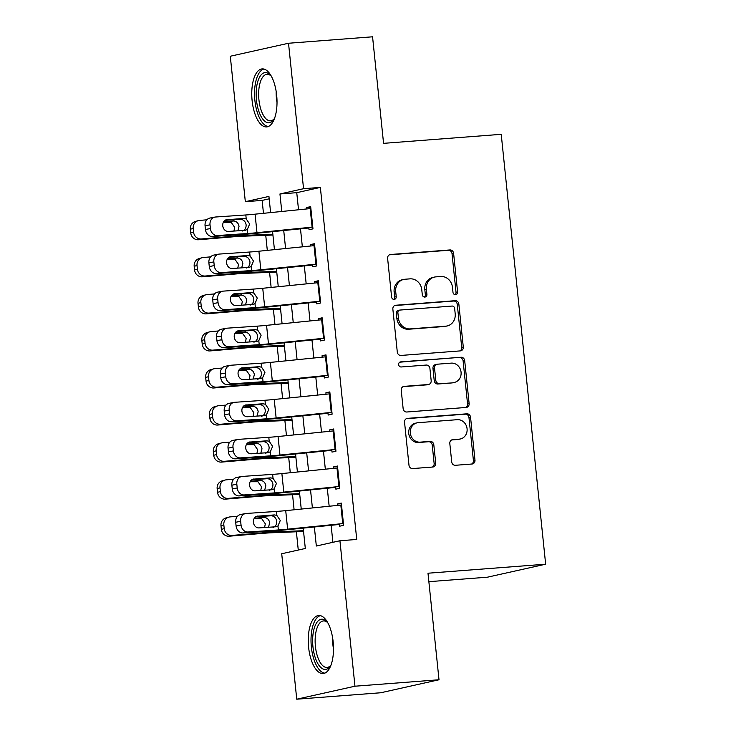 <?xml version="1.0" encoding="UTF-8"?>
<svg xmlns="http://www.w3.org/2000/svg" width="736" height="736" viewBox="0 0 736 736"><rect width="100%" height="100%" fill="white"/><g stroke="black" fill="none" stroke-linecap="round" stroke-linejoin="round"><path stroke-width="1.1" d="M455.556 294.704A2.567 2.309 77.4 0 0 457.599 291.98L453.606 253.331A3.662 3.303 77.4 0 0 449.926 249.946L390.54 254.5A3.662 3.303 77.4 0 0 387.614 258.391L391.607 297.04A2.567 2.309 77.4 0 0 396.226 296.682L395.71 291.686A11.721 10.571 77.4 0 1 403.714 279.432A11.721 10.571 77.4 0 1 405.067 279.238L410.016 278.852A11.721 10.571 77.4 0 1 421.774 289.69L422.289 294.685A2.567 2.309 77.4 0 0 426.917 294.336L426.392 289.331A11.721 10.571 77.4 0 1 434.406 277.086A11.721 10.571 77.4 0 1 435.749 276.883L440.698 276.506A11.721 10.571 77.4 0 1 452.465 287.334L452.98 292.33A2.567 2.309 77.4 0 0 455.556 294.704M455.023 294.676A2.567 2.309 77.4 0 0 456.026 292.33L452.033 253.681A3.662 3.303 77.4 0 0 448.353 250.295L389.408 254.822M393.65 299.386A2.567 2.309 77.4 0 0 394.652 297.04L394.137 292.036L395.71 291.686M424.341 297.031A2.567 2.309 77.4 0 0 425.344 294.685L424.819 289.68L426.392 289.331M308.605 647.266A29.109 12.475 85.6 0 1 318.651 615.508A29.109 12.475 85.6 0 1 333.15 641.792A29.109 12.475 85.6 0 1 323.104 673.55A29.109 12.475 85.6 0 1 308.605 647.266M252.117 100.657A29.109 12.475 85.6 0 1 262.163 68.899A29.109 12.475 85.6 0 1 276.662 95.174A29.109 12.475 85.6 0 1 266.616 126.932A29.109 12.475 85.6 0 1 252.117 100.657M451.711 461.904A3.662 3.303 77.4 0 0 455.391 465.29L472.052 464.011A3.662 3.303 77.4 0 0 474.978 460.12L470.543 417.202A3.662 3.303 77.4 0 0 466.863 413.816L407.468 418.37A3.662 3.303 77.4 0 0 404.552 422.262L408.986 465.189A3.662 3.303 77.4 0 0 412.657 468.565L432.786 467.029A3.662 3.303 77.4 0 0 435.712 463.137L433.808 444.765A3.662 3.303 77.4 0 0 430.137 441.379L420.155 442.143A9.798 8.832 77.4 0 1 410.403 433.716A9.798 8.832 77.4 0 1 417.018 422.85A9.798 8.832 77.4 0 1 418.14 422.685L457.24 419.686A9.798 8.832 77.4 0 1 466.992 428.113A9.798 8.832 77.4 0 1 460.386 438.978A9.798 8.832 77.4 0 1 459.255 439.144L452.741 439.65A3.662 3.303 77.4 0 0 449.816 443.541L451.711 461.904M269.183 198.83L262.136 200.404L245.327 201.692L230.294 56.24L288.521 43.249L372.563 36.8L383.566 143.345L501.225 134.32L545.652 564.199L427.993 573.215L439.006 679.76L354.964 686.21L296.746 699.2L281.713 553.748L305.311 548.476L303.214 528.117M288.521 43.249L303.554 188.701L279.947 193.964L281.759 211.471M314.364 526.985L316.333 546.02L339.931 540.748L356.739 539.46L320.362 187.413L303.554 188.701M339.931 540.748L354.964 686.21M460.359 350.888A3.662 3.303 77.4 0 0 463.284 346.996L458.85 304.078A3.662 3.303 77.4 0 0 455.17 300.693L395.784 305.247A3.662 3.303 77.4 0 0 392.858 309.138L397.293 352.056A3.662 3.303 77.4 0 0 400.964 355.442L460.359 350.888M464.692 360.64L469.126 403.558A3.662 3.303 77.4 0 1 466.21 407.45L406.815 412.004A3.662 3.303 77.4 0 1 403.135 408.618L401.24 390.255A3.662 3.303 77.4 0 1 404.165 386.363L428.251 384.514A3.662 3.303 77.4 0 0 431.176 380.622L429.916 368.442A3.662 3.303 77.4 0 0 426.236 365.056L401.166 366.979A2.567 2.309 77.4 0 1 400.632 361.882L461.021 357.254A3.662 3.303 77.4 0 1 464.692 360.64L463.119 360.99L467.553 403.908L469.126 403.558M308.798 227.461L309.037 229.742L312.975 228.868L310.675 206.632L306.737 207.506L306.884 208.932M312.634 264.518L312.864 266.8L316.802 265.926L314.502 243.69L310.574 244.573L310.721 245.99M316.462 301.585L316.701 303.858L320.629 302.984L318.329 280.747L314.401 281.63L314.548 283.047M320.289 338.643L320.528 340.924L324.456 340.041L322.166 317.805L318.228 318.688L318.375 320.114M324.125 375.7L324.355 377.982L328.293 377.099L325.993 354.862L322.055 355.746L322.202 357.172M327.952 412.758L328.182 415.04L332.12 414.156L329.82 391.92L325.892 392.803L326.039 394.229M331.78 449.816L332.019 452.097L335.947 451.214L333.656 428.978L329.719 429.861L329.866 431.287M335.607 486.873L335.846 489.155L339.784 488.272L337.484 466.044L333.546 466.918L333.693 468.344M320.362 187.413L296.755 192.676L298.522 209.778M300.49 228.822L302.349 246.836M304.318 265.88L306.185 283.894M308.154 302.947L310.012 320.951M311.981 340.004L313.84 358.009M315.808 377.062L317.667 395.076M319.636 414.12L321.503 432.133M323.472 451.177L325.33 469.191M327.299 488.235L329.158 506.248M331.126 525.292L332.893 542.322M339.443 523.931L339.673 526.212L343.611 525.329L341.311 503.102L337.373 503.976L337.52 505.402M262.136 200.404L263.47 213.32M265.742 235.308L267.306 250.378M269.578 272.366L271.133 287.436M273.406 309.424L274.96 324.493M277.233 346.49L278.788 361.551M281.06 383.548L282.624 398.608M284.896 420.606L286.451 435.675M288.724 457.663L290.278 472.733M292.551 494.721L294.106 509.79M296.378 531.778L298.273 550.05M428.867 581.679L487.425 577.19L545.652 564.199M439.006 679.76L380.779 692.751L296.746 699.2M270.609 212.603L268.934 196.42L245.327 201.692M301.245 509.064L299.377 491.059M297.408 472.006L295.55 453.992M293.581 434.948L291.723 416.935M289.754 397.891L287.896 379.877M285.927 360.833L284.059 342.82M282.09 323.776L280.232 305.762M278.263 286.718L276.405 268.704M274.436 249.66L272.578 231.647M283.728 230.515L285.586 248.529M287.555 267.582L289.414 285.586M291.382 304.64L293.25 322.653M295.219 341.697L297.077 359.711M299.046 378.755L300.904 396.768M302.873 415.812L304.732 433.826M306.7 452.87L308.568 470.884M310.537 489.928L312.395 507.941M296.755 192.676L279.947 193.964M306.737 207.506L310.73 207.202M310.574 244.573L314.566 244.26M314.401 281.63L318.394 281.318M318.228 318.688L322.221 318.375M322.055 355.746L326.048 355.433M325.892 392.803L329.884 392.5M329.719 429.861L333.712 429.557M333.546 466.918L337.539 466.615M337.373 503.976L341.366 503.672M434.406 277.086L432.832 277.435A11.721 10.571 77.4 0 0 424.819 289.68M403.714 279.432L402.141 279.79A11.721 10.571 77.4 0 0 394.137 292.036M459.917 350.925A3.662 3.303 77.4 0 0 461.711 347.346L457.277 304.428A3.662 3.303 77.4 0 0 453.597 301.042L394.652 305.56M454.646 308.43A2.567 2.309 77.4 0 0 452.07 306.056L399.933 310.058A2.567 2.309 77.4 0 0 397.891 312.782L398.434 318.053A11.721 10.571 77.4 0 0 410.2 328.891L445.832 326.149A11.721 10.571 77.4 0 0 447.184 325.956A11.721 10.571 77.4 0 0 455.188 313.702L454.646 308.43M398.36 310.408A2.567 2.309 77.4 0 0 396.318 313.131L397.891 312.782M447.184 325.956L445.611 326.306A11.721 10.571 77.4 0 1 444.259 326.508L408.627 329.24A11.721 10.571 77.4 0 1 396.86 318.403L396.318 313.131M465.759 407.486A3.662 3.303 77.4 0 0 467.553 403.908M403.034 386.676L426.678 384.864A3.662 3.303 77.4 0 0 427.101 384.799L428.674 384.45M399.703 362.186L461.021 357.254M453.247 382.6A9.798 8.832 77.4 0 0 454.37 382.426A9.798 8.832 77.4 0 0 460.984 371.56A9.798 8.832 77.4 0 0 451.232 363.133L437.46 364.191A3.662 3.303 77.4 0 0 434.534 368.083L435.795 380.273A3.662 3.303 77.4 0 0 439.466 383.649L451.674 382.95A9.798 8.832 77.4 0 0 452.796 382.784L454.37 382.426M437.037 364.256L435.464 364.605A3.662 3.303 77.4 0 0 432.961 368.432L434.534 368.083M451.674 382.95L437.892 384.008A3.662 3.303 77.4 0 1 434.222 380.622L432.961 368.432M463.119 360.99A3.662 3.303 77.4 0 0 459.448 357.604M460.386 438.978L458.813 439.328A9.798 8.832 77.4 0 1 457.682 439.502L451.61 439.962M417.018 422.85L415.444 423.209A9.798 8.832 77.4 0 0 408.83 434.074A9.798 8.832 77.4 0 0 418.582 442.502L420.155 442.143M432.345 467.056A3.662 3.303 77.4 0 0 434.139 463.487L432.234 445.114A3.662 3.303 77.4 0 0 428.564 441.729L418.582 442.502M471.61 464.048A3.662 3.303 77.4 0 0 473.404 460.478L468.97 417.551A3.662 3.303 77.4 0 0 465.29 414.166L406.346 418.692M206.862 219.806L199.502 220.432A7.461 7.075 74.5 0 0 193.2 228.445L190.348 229.227A7.461 7.075 -105.5 0 1 195.417 221.444L198.269 220.653M272.844 234.241L247.692 235.253A27.986 1.555 174.1 0 0 235.511 236.063L201.416 238.961L198.564 239.752A7.461 7.075 -105.5 0 1 190.734 232.935L190.348 229.227M272.918 235.023L240.782 236.311A18.658 1.04 174.1 0 0 232.659 236.854L198.564 239.752M223.68 221.738L233.947 220.975C236.854 221.527 238.547 223.348 239.016 226.449L237.857 230.8M190.734 232.935L193.586 232.144L193.2 228.445M193.586 232.144A7.461 7.075 74.5 0 0 201.416 238.961M233.938 231.067L234.683 227.35L231.159 222.318L223.348 222.318M312.782 227.065A13.064 0.727 174.1 0 0 312.101 227.13L256.993 232.696A18.658 1.04 -5.9 0 1 247.728 233.496L217.442 235.538L212.492 236.486A7.461 6.274 -100.9 0 1 205.445 229.503L210.404 228.546A7.461 6.274 79.1 0 0 217.442 235.538M308.853 227.985L256.662 233.257A27.986 1.555 -5.9 0 1 242.779 234.444L212.492 236.486M310.868 208.536A13.064 0.727 174.1 0 0 310.187 208.601L255.07 214.167A18.658 1.04 -5.9 0 1 245.815 214.967L215.528 217.01A7.461 6.274 79.1 0 0 214.894 217.092A7.461 6.274 79.1 0 0 210.018 224.839L210.404 228.546M242.42 231.003C244.968 230.037 246.201 227.994 246.128 224.857C245.557 221.784 243.92 219.944 241.215 219.356L243.828 218.454L226.154 219.77M210.018 224.839L205.068 225.796L205.445 229.503M205.068 225.796A7.461 6.274 -100.9 0 1 209.935 218.04L214.894 217.092M225.014 220.34L240.258 219.31M243.828 218.454L246.229 218.951L249.651 224.011L247.314 229.503L245.051 230.313L228.399 231.435A5.971 5.023 -100.9 0 1 222.76 225.851A5.971 5.023 -100.9 0 1 226.66 219.65A5.971 5.023 -100.9 0 1 227.176 219.576M245.778 230.202L245.051 230.313M274.565 118.303A25.19 10.792 85.6 0 1 273.875 119.425A25.19 10.792 85.6 0 1 256.459 100.078A25.19 10.792 85.6 0 1 259.652 77.004A25.19 10.792 85.6 0 1 270.48 75.21A25.19 10.792 85.6 0 1 271.336 76.222M271.207 76.047A23.322 9.991 -94.4 0 0 266.975 74.327A23.322 9.991 -94.4 0 0 258.925 99.774A23.322 9.991 -94.4 0 0 270.544 120.833A23.322 9.991 -94.4 0 0 274.454 118.487M263.893 69.046A28.916 12.392 -94.4 0 0 254.886 100.436A28.916 12.392 -94.4 0 0 268.3 126.528M331.053 664.912A25.19 10.792 85.6 0 1 330.363 666.043A25.19 10.792 85.6 0 1 315.321 657.929A25.19 10.792 85.6 0 1 316.011 623.843A25.19 10.792 85.6 0 1 326.968 621.819A25.19 10.792 85.6 0 1 327.824 622.831M327.695 622.656A23.322 9.991 -94.4 0 0 323.463 620.936A23.322 9.991 -94.4 0 0 318.256 625.232A23.322 9.991 -94.4 0 0 316.222 651.636A23.322 9.991 -94.4 0 0 327.032 667.442A23.322 9.991 -94.4 0 0 330.942 665.105M320.381 615.655A28.916 12.392 -94.4 0 0 314.898 620.807A28.916 12.392 -94.4 0 0 312.156 652.455A28.916 12.392 -94.4 0 0 324.788 673.136M210.689 256.864L203.329 257.49A7.461 7.075 74.5 0 0 197.027 265.503L194.184 266.294A7.461 7.075 -105.5 0 1 199.254 258.502L202.096 257.71M276.672 271.299L251.528 272.311A27.986 1.555 174.1 0 0 239.338 273.12L205.243 276.018L202.391 276.81A7.461 7.075 -105.5 0 1 194.562 269.992L194.184 266.294M276.754 272.081L244.61 273.378A18.658 1.04 174.1 0 0 236.486 273.912L202.391 276.81M227.507 258.805L237.774 258.032C240.681 258.584 242.374 260.406 242.852 263.506L241.684 267.858M194.562 269.992L197.414 269.201L197.027 265.503M197.414 269.201A7.461 7.075 74.5 0 0 205.243 276.018M237.774 268.125L238.51 264.417L234.986 259.376L227.185 259.376M214.516 293.922L207.156 294.547A7.461 7.075 74.5 0 0 200.864 302.56L198.012 303.352A7.461 7.075 -105.5 0 1 203.081 295.559L205.933 294.768M280.499 308.356L255.355 309.368A27.986 1.555 174.1 0 0 243.165 310.178L209.07 313.076L206.227 313.867A7.461 7.075 -105.5 0 1 198.398 307.05L198.012 303.352M280.582 309.138L248.446 310.436A18.658 1.04 174.1 0 0 240.313 310.969L206.227 313.867M231.334 295.863L241.61 295.09C244.508 295.642 246.201 297.464 246.68 300.564L245.52 304.916M198.398 307.05L201.241 306.268L200.864 302.56M201.241 306.268A7.461 7.075 74.5 0 0 209.07 313.076M241.601 305.182L242.337 301.475L238.814 296.433L231.012 296.433M218.344 330.979L210.993 331.605A7.461 7.075 74.5 0 0 204.691 339.618L201.839 340.409A7.461 7.075 -105.5 0 1 206.908 332.617L209.76 331.826M284.326 345.423L259.182 346.426A27.986 1.555 174.1 0 0 246.992 347.245L212.906 350.134L210.054 350.925A7.461 7.075 -105.5 0 1 202.225 344.108L201.839 340.409M284.409 346.196L252.273 347.493A18.658 1.04 174.1 0 0 244.15 348.027L210.054 350.925M235.161 332.92L245.438 332.148C248.345 332.7 250.028 334.521 250.507 337.622L249.348 341.973M202.225 344.108L205.068 343.326L204.691 339.618M205.068 343.326A7.461 7.075 74.5 0 0 212.906 350.134M245.428 342.24L246.174 338.532L242.641 333.491L234.839 333.491M222.18 368.037L214.82 368.662A7.461 7.075 74.5 0 0 208.518 376.676L205.666 377.467A7.461 7.075 -105.5 0 1 210.744 369.674L213.587 368.883M288.162 382.481L263.01 383.493A27.986 1.555 174.1 0 0 250.829 384.302L216.734 387.191L213.882 387.982A7.461 7.075 -105.5 0 1 206.052 381.174L205.666 377.467M288.236 383.254L256.1 384.551A18.658 1.04 174.1 0 0 247.977 385.084L213.882 387.982M238.998 369.978L249.265 369.205C252.172 369.757 253.865 371.579 254.343 374.679L253.175 379.031M206.052 381.174L208.904 380.383L208.518 376.676M208.904 380.383A7.461 7.075 74.5 0 0 216.734 387.191M249.256 379.298L250.001 375.59L246.477 370.548L238.666 370.548M316.618 264.123A13.064 0.727 174.1 0 0 315.928 264.187L260.82 269.753A18.658 1.04 -5.9 0 1 251.565 270.554L221.278 272.596L216.32 273.544A7.461 6.274 -100.9 0 1 209.282 266.561L214.231 265.604A7.461 6.274 79.1 0 0 221.278 272.596M312.69 265.043L260.489 270.314A27.986 1.555 -5.9 0 1 246.606 271.501L216.32 273.544M314.704 245.594A13.064 0.727 174.1 0 0 314.014 245.658L258.906 251.224A18.658 1.04 -5.9 0 1 249.642 252.025L219.356 254.067A7.461 6.274 79.1 0 0 218.721 254.15A7.461 6.274 79.1 0 0 213.854 261.896L214.231 265.604M246.247 268.06C248.796 267.094 250.028 265.052 249.955 261.915C249.394 258.842 247.756 257.002 245.042 256.413L247.655 255.512L229.991 256.836M213.854 261.896L208.895 262.853L209.282 266.561M208.895 262.853A7.461 6.274 -100.9 0 1 213.762 255.098L218.721 254.15M228.841 257.398L244.085 256.376M247.655 255.512L250.056 256.008L253.478 261.068L251.151 266.561L248.888 267.37L232.226 268.493A5.971 5.023 -100.9 0 1 226.596 262.908A5.971 5.023 -100.9 0 1 230.488 256.708A5.971 5.023 -100.9 0 1 231.003 256.634M249.605 267.26L248.888 267.37M320.445 301.18A13.064 0.727 174.1 0 0 319.764 301.245L264.647 306.82A18.658 1.04 -5.9 0 1 255.392 307.611L225.106 309.654L220.147 310.601A7.461 6.274 -100.9 0 1 213.109 303.618L218.058 302.662A7.461 6.274 79.1 0 0 225.106 309.654M316.517 302.1L264.325 307.372A27.986 1.555 -5.9 0 1 250.433 308.559L220.147 310.601M318.532 282.652A13.064 0.727 174.1 0 0 317.842 282.716L262.734 288.282A18.658 1.04 -5.9 0 1 253.478 289.082L223.192 291.125A7.461 6.274 79.1 0 0 222.548 291.208A7.461 6.274 79.1 0 0 217.681 298.954L218.058 302.662M250.074 305.118C252.623 304.152 253.865 302.11 253.791 298.972C253.221 295.9 251.583 294.06 248.878 293.471L251.491 292.569L233.818 293.894M217.681 298.954L212.722 299.911L213.109 303.618M212.722 299.911A7.461 6.274 -100.9 0 1 217.589 292.155L222.548 291.208M232.668 294.455L247.912 293.434M251.491 292.569L253.883 293.075L257.306 298.135L254.978 303.618L252.715 304.428L236.054 305.55A5.971 5.023 -100.9 0 1 230.423 299.966A5.971 5.023 -100.9 0 1 234.315 293.765A5.971 5.023 -100.9 0 1 234.83 293.692M253.442 304.318L252.715 304.428M324.272 338.238A13.064 0.727 174.1 0 0 323.592 338.302L268.474 343.878A18.658 1.04 -5.9 0 1 259.219 344.669L228.933 346.711L223.974 347.659A7.461 6.274 -100.9 0 1 216.936 340.676L221.895 339.719A7.461 6.274 79.1 0 0 228.933 346.711M320.344 339.158L268.152 344.43A27.986 1.555 -5.9 0 1 254.26 345.616L223.974 347.659M322.359 319.709A13.064 0.727 174.1 0 0 321.678 319.774L266.561 325.349A18.658 1.04 -5.9 0 1 257.306 326.14L227.019 328.182A7.461 6.274 79.1 0 0 226.375 328.265A7.461 6.274 79.1 0 0 221.508 336.021L221.895 339.719M253.911 342.176C256.459 341.21 257.692 339.167 257.618 336.039C257.048 332.957 255.41 331.117 252.706 330.528L255.318 329.627L237.645 330.952M221.508 336.021L216.55 336.968L216.936 340.676M216.55 336.968A7.461 6.274 -100.9 0 1 221.426 329.213L226.375 328.265M236.504 331.522L251.749 330.492M255.318 329.627L257.72 330.133L261.133 335.193L258.805 340.676L256.542 341.486L239.89 342.617A5.971 5.023 -100.9 0 1 234.25 337.024A5.971 5.023 -100.9 0 1 238.151 330.823A5.971 5.023 -100.9 0 1 238.657 330.758M257.269 341.375L256.542 341.486M328.1 375.296A13.064 0.727 174.1 0 0 327.419 375.36L272.311 380.935A18.658 1.04 -5.9 0 1 263.046 381.726L232.76 383.769L227.81 384.716A7.461 6.274 -100.9 0 1 220.763 377.734L225.722 376.777A7.461 6.274 79.1 0 0 232.76 383.769M324.171 376.216L271.98 381.487A27.986 1.555 -5.9 0 1 258.097 382.674L227.81 384.716M326.186 356.767A13.064 0.727 174.1 0 0 325.505 356.831L270.397 362.406A18.658 1.04 -5.9 0 1 261.133 363.198L230.846 365.24A7.461 6.274 79.1 0 0 230.212 365.323A7.461 6.274 79.1 0 0 225.336 373.078L225.722 376.777M257.738 379.242C260.286 378.276 261.519 376.225 261.446 373.097C260.884 370.015 259.238 368.175 256.533 367.586L259.146 366.684L241.472 368.009M225.336 373.078L220.386 374.026L220.763 377.734M220.386 374.026A7.461 6.274 -100.9 0 1 225.253 366.27L230.212 365.323M240.332 368.58L255.576 367.549M259.146 366.684L261.547 367.19L264.969 372.25L262.632 377.734L260.369 378.543L243.717 379.675A5.971 5.023 -100.9 0 1 238.078 374.081A5.971 5.023 -100.9 0 1 241.978 367.88A5.971 5.023 -100.9 0 1 242.494 367.816M261.096 378.433L260.369 378.543M226.007 405.094L218.647 405.72A7.461 7.075 74.5 0 0 212.345 413.733L209.502 414.524A7.461 7.075 -105.5 0 1 214.572 406.732L217.424 405.941M291.99 419.538L266.846 420.55A27.986 1.555 174.1 0 0 254.656 421.36L220.561 424.249L217.709 425.04A7.461 7.075 -105.5 0 1 209.88 418.232L209.502 414.524M292.072 420.311L259.928 421.608A18.658 1.04 174.1 0 0 251.804 422.151L217.709 425.04M242.825 407.036L253.092 406.263C255.999 406.815 257.692 408.636 258.17 411.737L257.002 416.088M209.88 418.232L212.732 417.441L212.345 413.733M212.732 417.441A7.461 7.075 74.5 0 0 220.561 424.249M253.092 416.355L253.828 412.648L250.304 407.606L242.503 407.606M331.936 412.353A13.064 0.727 174.1 0 0 331.246 412.427L276.138 417.993A18.658 1.04 -5.9 0 1 266.883 418.784L236.596 420.826L231.638 421.783A7.461 6.274 -100.9 0 1 224.6 414.791L229.549 413.834A7.461 6.274 79.1 0 0 236.596 420.826M328.008 413.273L275.807 418.545A27.986 1.555 -5.9 0 1 261.924 419.732L231.638 421.783M330.022 393.824A13.064 0.727 174.1 0 0 329.332 393.889L274.224 399.464A18.658 1.04 -5.9 0 1 264.96 400.255L234.683 402.298A7.461 6.274 79.1 0 0 234.039 402.38A7.461 6.274 79.1 0 0 229.172 410.136L229.549 413.834M261.565 416.3C264.114 415.334 265.346 413.282 265.282 410.154C264.712 407.072 263.074 405.232 260.36 404.644L262.973 403.751L245.309 405.067M229.172 410.136L224.213 411.084L224.6 414.791M224.213 411.084A7.461 6.274 -100.9 0 1 229.08 403.337L234.039 402.38M244.159 405.637L259.403 404.607M262.973 403.751L265.374 404.248L268.796 409.308L266.469 414.791L264.206 415.61L247.544 416.732A5.971 5.023 -100.9 0 1 241.914 411.139A5.971 5.023 -100.9 0 1 245.806 404.938A5.971 5.023 -100.9 0 1 246.321 404.874M264.923 415.49L264.206 415.61M229.834 442.152L222.474 442.778A7.461 7.075 74.5 0 0 216.182 450.791L213.33 451.582A7.461 7.075 -105.5 0 1 218.399 443.79L221.251 442.998M295.817 456.596L270.673 457.608A27.986 1.555 174.1 0 0 258.483 458.418L224.388 461.306L221.545 462.098A7.461 7.075 -105.5 0 1 213.716 455.29L213.33 451.582M295.9 457.369L263.764 458.666A18.658 1.04 174.1 0 0 255.631 459.209L221.545 462.098M246.652 444.093L256.928 443.32C259.826 443.872 261.519 445.694 261.998 448.794L260.838 453.146M213.716 455.29L216.559 454.498L216.182 450.791M216.559 454.498A7.461 7.075 74.5 0 0 224.388 461.306M256.919 453.413L257.655 449.705L254.132 444.664L246.33 444.664M335.763 449.411A13.064 0.727 174.1 0 0 335.082 449.484L279.965 455.05A18.658 1.04 -5.9 0 1 270.71 455.842L240.424 457.884L235.465 458.841A7.461 6.274 -100.9 0 1 228.427 451.849L233.386 450.901A7.461 6.274 79.1 0 0 240.424 457.884M331.835 450.331L279.643 455.602A27.986 1.555 -5.9 0 1 265.751 456.789L235.465 458.841M333.85 430.882A13.064 0.727 174.1 0 0 333.16 430.956L278.052 436.522A18.658 1.04 -5.9 0 1 268.796 437.313L238.51 439.355A7.461 6.274 79.1 0 0 237.866 439.438A7.461 6.274 79.1 0 0 232.999 447.194L233.386 450.901M265.392 453.358C267.941 452.392 269.183 450.34 269.109 447.212C268.539 444.13 266.901 442.299 264.196 441.701L266.809 440.809L249.136 442.124M232.999 447.194L228.04 448.141L228.427 451.849M228.04 448.141A7.461 6.274 -100.9 0 1 232.907 440.395L237.866 439.438M247.986 442.695L263.23 441.664M266.809 440.809L269.21 441.306L272.624 446.366L270.296 451.849L268.033 452.668L251.372 453.79A5.971 5.023 -100.9 0 1 245.741 448.196A5.971 5.023 -100.9 0 1 249.633 441.996A5.971 5.023 -100.9 0 1 250.148 441.931M268.76 452.557L268.033 452.668M233.671 479.21L226.311 479.835A7.461 7.075 74.5 0 0 220.009 487.848L217.157 488.64A7.461 7.075 -105.5 0 1 222.226 480.847L225.078 480.056M299.653 493.654L274.5 494.666A27.986 1.555 174.1 0 0 262.31 495.475L228.224 498.364L225.372 499.155A7.461 7.075 -105.5 0 1 217.543 492.347L217.157 488.64M299.727 494.436L267.591 495.724A18.658 1.04 174.1 0 0 259.468 496.266L225.372 499.155M250.479 481.151L260.756 480.387C263.663 480.93 265.346 482.752 265.825 485.852L264.666 490.204M217.543 492.347L220.395 491.556L220.009 487.848M220.395 491.556A7.461 7.075 74.5 0 0 228.224 498.364M260.746 490.47L261.492 486.763L257.959 481.73L250.157 481.73M339.59 486.468A13.064 0.727 174.1 0 0 338.91 486.542L283.792 492.108A18.658 1.04 -5.9 0 1 274.537 492.899L244.251 494.942L239.292 495.898A7.461 6.274 -100.9 0 1 232.254 488.906L237.213 487.959A7.461 6.274 79.1 0 0 244.251 494.942M335.662 487.388L283.47 492.66A27.986 1.555 -5.9 0 1 269.578 493.856L239.292 495.898M337.677 467.94A13.064 0.727 174.1 0 0 336.996 468.013L281.879 473.579A18.658 1.04 -5.9 0 1 272.624 474.37L242.337 476.413A7.461 6.274 79.1 0 0 241.693 476.496A7.461 6.274 79.1 0 0 236.826 484.251L237.213 487.959M269.229 490.415C271.777 489.449 273.01 487.398 272.936 484.27C272.366 481.188 270.728 479.357 268.024 478.759L270.636 477.866L252.963 479.182M236.826 484.251L231.868 485.199L232.254 488.906M231.868 485.199A7.461 6.274 -100.9 0 1 236.744 477.452L241.693 476.496M251.822 479.752L267.067 478.722M270.636 477.866L273.038 478.363L276.46 483.423L274.123 488.906L271.86 489.725L255.208 490.848A5.971 5.023 -100.9 0 1 249.568 485.254A5.971 5.023 -100.9 0 1 253.469 479.053A5.971 5.023 -100.9 0 1 253.975 478.989M272.587 489.615L271.86 489.725M237.498 516.267L230.138 516.893A7.461 7.075 74.5 0 0 223.836 524.906L220.984 525.697A7.461 7.075 -105.5 0 1 226.062 517.905L228.905 517.114M303.48 530.711L278.328 531.723A27.986 1.555 174.1 0 0 266.147 532.533L232.052 535.422L229.2 536.213A7.461 7.075 -105.5 0 1 221.37 529.405L220.984 525.697M303.563 531.493L271.418 532.781A18.658 1.04 174.1 0 0 263.295 533.324L229.2 536.213M254.316 518.208L264.583 517.445C267.49 517.988 269.183 519.809 269.661 522.91L268.493 527.27M221.37 529.405L224.222 528.614L223.836 524.906M224.222 528.614A7.461 7.075 74.5 0 0 232.052 535.422M264.574 527.528L265.319 523.82L261.795 518.788L253.984 518.788M343.427 523.526A13.064 0.727 174.1 0 0 342.737 523.6L287.629 529.166A18.658 1.04 -5.9 0 1 278.364 529.957L248.078 531.999L243.128 532.956A7.461 6.274 -100.9 0 1 236.081 525.964L241.04 525.016A7.461 6.274 79.1 0 0 248.078 531.999M339.489 524.446L287.298 529.718A27.986 1.555 -5.9 0 1 273.415 530.914L243.128 532.956M341.504 504.997A13.064 0.727 174.1 0 0 340.823 505.071L285.715 510.637A18.658 1.04 -5.9 0 1 276.451 511.428L246.164 513.47A7.461 6.274 79.1 0 0 245.53 513.553A7.461 6.274 79.1 0 0 240.654 521.309L241.04 525.016M273.056 527.473C275.604 526.507 276.837 524.455 276.764 521.327C276.202 518.245 274.565 516.414 271.851 515.816L274.464 514.924L256.79 516.24M240.654 521.309L235.704 522.256L236.081 525.964M235.704 522.256A7.461 6.274 -100.9 0 1 240.571 514.51L245.53 513.553M255.65 516.81L270.894 515.78M274.464 514.924L276.865 515.421L280.287 520.481L277.96 525.964L275.687 526.783L259.035 527.905A5.971 5.023 -100.9 0 1 253.405 522.312A5.971 5.023 -100.9 0 1 257.296 516.111A5.971 5.023 -100.9 0 1 257.812 516.046M276.414 526.672L275.687 526.783M456.026 292.33L457.599 291.98M394.652 297.04L396.226 296.682M425.344 294.685L426.917 294.336M389.703 254.684L390.54 254.5M448.353 250.295L449.926 249.946M452.033 253.681L453.606 253.331M394.947 305.431L395.784 305.247M453.597 301.042L455.17 300.693M457.277 304.428L458.85 304.078M461.711 347.346L463.284 346.996M396.86 318.403L398.434 318.053M408.627 329.24L410.2 328.891M444.259 326.508L445.832 326.149M403.337 386.547L404.165 386.363M426.678 384.864L428.251 384.514M400.053 362.011L400.632 361.882M434.222 380.622L435.795 380.273M437.892 384.008L439.466 383.649M451.904 439.834L452.741 439.65M457.682 439.502L459.255 439.144M428.564 441.729L430.137 441.379M432.234 445.114L433.808 444.765M434.139 463.487L435.712 463.137M406.64 418.554L407.468 418.37M465.29 414.166L466.863 413.816M468.97 417.551L470.543 417.202M473.404 460.478L474.978 460.12M235.511 236.063L235.391 234.94M247.692 235.253L247.572 234.085M233.947 220.975L233.818 219.751M228.464 221.886L232.87 220.966M247.314 229.503L247.728 233.496M245.815 214.967L246.229 218.951M255.07 214.167L256.993 232.696M310.187 208.601L312.101 227.13M277.021 102.516A23.322 9.991 85.6 0 1 276.442 98.431A23.322 9.991 85.6 0 1 276.175 91.448M333.509 649.124A23.322 9.991 85.6 0 1 332.654 638.057M239.338 273.12L239.218 271.998M251.528 272.311L251.399 271.142M237.774 258.032L237.654 256.809M232.291 258.943L236.698 258.023M243.165 310.178L243.055 309.056M255.355 309.368L255.236 308.2M241.61 295.09L241.482 293.866M236.118 296.001L240.525 295.081M246.992 347.245L246.882 346.113M259.182 346.426L259.063 345.258M245.438 332.148L245.309 330.924M239.954 333.058L244.361 332.138M250.829 384.302L250.709 383.171M263.01 383.493L262.89 382.315M249.265 369.205L249.136 367.982M243.782 370.116L248.188 369.196M251.151 266.561L251.565 270.554M249.642 252.025L250.056 256.008M258.906 251.224L260.82 269.753M314.014 245.658L315.928 264.187M254.978 303.618L255.392 307.611M253.478 289.082L253.883 293.075M262.734 288.282L264.647 306.82M317.842 282.716L319.764 301.245M258.805 340.676L259.219 344.669M257.306 326.14L257.72 330.133M266.561 325.349L268.474 343.878M321.678 319.774L323.592 338.302M262.632 377.734L263.046 381.726M261.133 363.198L261.547 367.19M270.397 362.406L272.311 380.935M325.505 356.831L327.419 375.36M254.656 421.36L254.536 420.238M266.846 420.55L266.717 419.373M253.092 406.263L252.972 405.039M247.609 407.174L252.016 406.254M266.469 414.791L266.883 418.784M264.96 400.255L265.374 404.248M274.224 399.464L276.138 417.993M329.332 393.889L331.246 412.427M258.483 458.418L258.373 457.295M270.673 457.608L270.554 456.44M256.928 443.32L256.8 442.097M251.445 444.231L255.843 443.311M270.296 451.849L270.71 455.842M268.796 437.313L269.21 441.306M278.052 436.522L279.965 455.05M333.16 430.956L335.082 449.484M262.31 495.475L262.2 494.353M274.5 494.666L274.381 493.497M260.756 480.387L260.627 479.154M255.272 481.289L259.679 480.369M274.123 488.906L274.537 492.899M272.624 474.37L273.038 478.363M281.879 473.579L283.792 492.108M336.996 468.013L338.91 486.542M266.147 532.533L266.027 531.41M278.328 531.723L278.208 530.555M264.583 517.445L264.454 516.212M259.1 518.356L263.506 517.426M277.96 525.964L278.364 529.957M276.451 511.428L276.865 515.421M285.715 510.637L287.629 529.166M340.823 505.071L342.737 523.6M398.066 310.454L399.639 310.104"/></g></svg>
